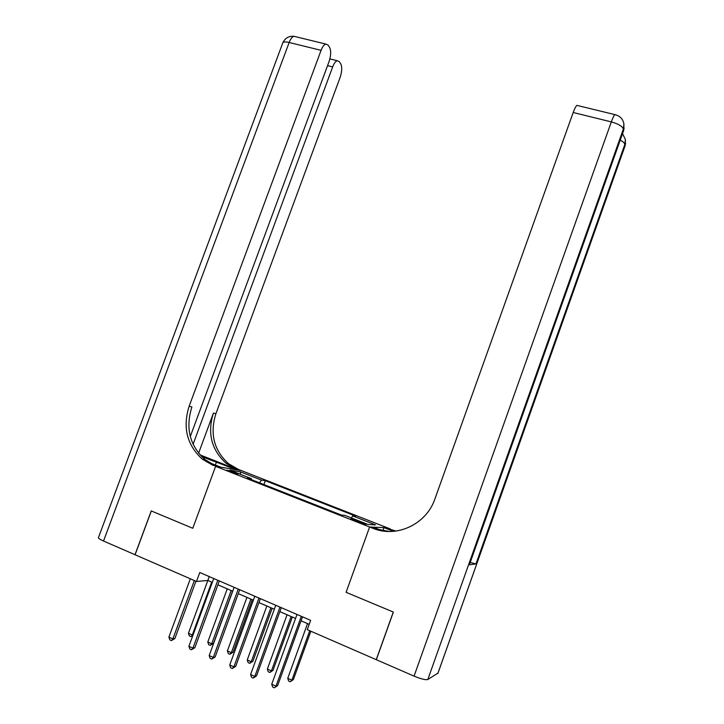 <?xml version="1.0" encoding="UTF-8"?>
<svg xmlns="http://www.w3.org/2000/svg" width="724" height="724" viewBox="0 0 724 724"><rect width="100%" height="100%" fill="white"/><g stroke="black" fill="none" stroke-linecap="round" stroke-linejoin="round"><path stroke-width="1.09" d="M230.323 471.722L238.187 474.021L226.983 470.129L230.323 471.722M437.812 673.582L625.011 146.031L438.029 673.049L427.821 679.51C425.622 680.117 421.033 678.994 414.074 676.125L376.326 659.709L393.376 612.07L346.09 592.313L393.286 612.033L376.236 659.673L307.275 629.663L310.641 620.341L199.788 572.503L196.494 581.472L135.08 554.756L151.316 510.954L192.783 528.276L215.607 466.346L369.62 527.009L387.268 527.769L238.504 469.46L228.576 463.731C213.906 450.391 209.679 433.73 215.897 413.748L340.09 77.504C342.045 71.504 342.244 66.916 340.687 63.73L339.239 61.594L337.203 60.716C335.547 61.296 334.036 63.359 332.66 66.907L327.565 65.622M361.955 522.457L350.896 518.846L358.751 522.266L365.991 524.375L361.955 522.457L361.638 523.334M190.285 436.509L329.022 61.694C331.04 55.486 331.212 50.689 329.547 47.295L327.99 45.015L325.737 44.046C324.017 44.653 322.461 46.752 321.076 50.345L289.157 42.481L103.523 541.027L134.999 554.72L151.235 510.918L192.783 528.276L215.607 466.346L241.255 470.537L236.458 469.758L201.661 456.636M351.366 517.95L352.706 515.922L355.756 516.158L265.328 480.7L263.916 484.564M352.706 515.922L375.512 524.882L368.018 524.493L344.669 515.316L341.402 515.063L247.318 478.03L251.418 478.636L229.761 470.12L240.305 471.813L261.5 480.13L265.328 480.7M381.702 530.493L373.249 527.163L369.62 527.009L346.09 592.313L369.62 527.009L372.824 528.276C396.435 538.249 426.418 524.348 434.916 498.926L573.191 112.501C574.621 108.6 575.861 106.22 576.91 105.369L577.824 105.595M196.494 581.472L207.851 580.458L212.322 582.395M217.906 584.811L232.703 591.218M238.277 593.635L253.373 600.169M258.921 602.576L274.324 609.237M279.853 611.635L295.564 618.441M301.066 620.83L309.202 624.341M209.263 576.594L188.448 633.256L192.294 635.002L211.689 582.123M261.5 480.13L259.418 482.79M251.436 479.65L251.418 478.636M240.305 471.813L240.612 474.392M301.293 616.305L275.998 686.171L271.735 684.216L297.003 614.459M302.514 616.83L277.645 685.547L274.342 687.8L272.64 687.022L271.735 684.216M277.645 685.547L274.342 687.8M307.528 623.617L287.754 678.307L291.863 680.171L293.374 679.601L310.858 631.228M293.374 679.601L290.252 681.746L291.863 680.171L309.727 630.731M290.252 681.746L288.604 681.003L287.754 678.307M279.98 607.11L254.803 676.46L250.594 674.533L275.753 605.282M281.292 607.671L256.522 675.881L254.803 676.46L253.192 678.098L251.509 677.329L250.594 674.533M256.522 675.881L253.192 678.098M258.966 598.042L233.897 666.885L229.743 664.985L254.803 596.241M260.35 598.639L235.698 666.351L233.897 666.885L232.332 668.524L230.666 667.763L229.743 664.985M235.698 666.351L232.332 668.524M238.241 589.101L213.272 657.437L209.182 655.564L234.133 587.318M239.698 589.725L215.146 656.949L213.272 657.437L211.752 659.084L210.114 658.333L209.182 655.564M215.146 656.949L211.752 659.084M287.057 614.757L267.364 669.057L271.419 670.895L273.002 670.37L292.333 617.038M273.002 670.37L269.853 672.478L271.419 670.895L291.129 616.522M269.853 672.478L268.233 671.736L267.364 669.057M266.857 606.006L247.246 659.935L251.246 661.745L252.902 661.256L272.152 608.305M252.902 661.256L249.717 663.329L251.246 661.745L270.876 607.753M249.717 663.329L248.124 662.605L247.246 659.935M246.92 597.381L227.39 650.921L231.336 652.713L233.065 652.261L252.233 599.68M233.065 652.261L229.852 654.297L231.336 652.713L250.893 599.092M229.852 654.297L228.277 653.582L227.39 650.921M217.797 580.277L192.928 648.125L188.901 646.279L213.743 578.521M219.327 580.938L194.874 647.681L192.928 648.125L191.453 649.772L189.842 649.03L188.901 646.279M194.874 647.681L191.453 649.772M227.245 588.856L207.797 642.034L211.689 643.799L213.49 643.392L232.576 591.164M213.49 643.392L210.241 645.392L211.689 643.799L231.164 590.549M210.241 645.392L208.684 644.686L207.797 642.034M394.643 531.226L388.688 528.891L396.037 531.063M393.449 531.344L383.973 527.624L387.268 527.769L390.299 528.954L388.688 528.891M469.396 564.774L623.527 130.818L469.396 564.774L475.967 563.924L470.247 562.467M382.86 530.728L383.973 527.624M372.824 528.276L389.241 531.488M200.041 454.916L236.124 469.071L226.15 463.306C211.417 449.894 207.173 433.142 213.426 413.051L198.593 453.215M209.372 462.681L220.874 467.206L212.711 465.206L202.286 459.143C186.901 445.025 182.52 427.386 189.145 406.227L321.076 50.345M193.082 444.301L332.66 66.907M103.523 541.027C100.392 539.633 98.681 538.547 98.392 537.751L98.536 537.344M212.711 465.206L215.354 465.641L204.983 459.613C189.67 445.577 185.308 428.038 191.887 406.997L189.145 406.227M194.331 580.53L172.864 638.939L168.882 637.111L190.331 578.793M195.933 581.227L174.882 638.532L172.864 638.939L171.425 640.586L169.832 639.853L168.882 637.111M174.882 638.532L171.425 640.586M192.81 635.591L190.883 636.595L189.353 635.898L188.448 633.256M190.883 636.595L193.091 634.848M357.783 521.886L358.127 520.945M625.455 140.302L625.011 146.031L624.857 144.393L475.967 563.924M623.97 124.809L623.527 130.818L623.346 129.062L427.821 679.51M414.074 676.125L611.318 121.903L573.191 112.501M611.318 121.903C618.386 123.904 622.396 126.293 623.346 129.062L623.898 124.03C622.993 118.989 619.988 115.858 614.884 114.636C613.943 115.532 612.748 117.949 611.318 121.903M615.635 114.808L576.91 105.369M620.233 140.175C623.102 141.696 624.649 143.108 624.857 144.393L625.382 139.551L622.559 133.623M236.124 469.071L238.504 469.46M213.426 413.051L215.897 413.748M282.632 43.313L282.894 42.607C283.79 41.757 285.871 41.711 289.157 42.481C290.541 38.924 292.134 36.861 293.926 36.281L295.835 36.752M215.354 465.034L216.503 461.93M623.527 130.963L624.133 127.849M625.02 146.157L625.599 143.216M204.983 459.613L202.286 459.143M226.15 463.306L228.576 463.731M337.203 60.716L329.882 58.897M325.737 44.046L293.926 36.281C288.876 35.919 285.193 38.037 282.894 42.607L98.392 537.751"/></g></svg>
